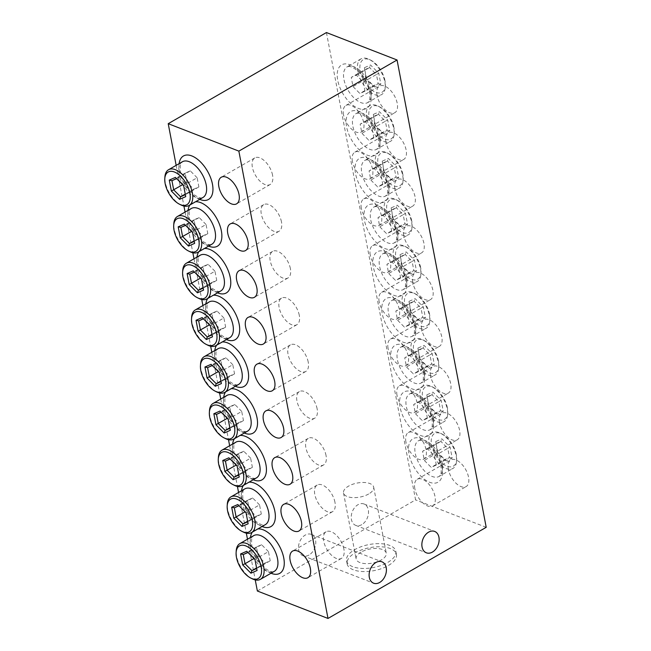 <?xml version="1.0" encoding="UTF-8"?>
<svg xmlns="http://www.w3.org/2000/svg" width="651" height="651" viewBox="0 0 651 651"><rect width="100%" height="100%" fill="white"/><g stroke="black" fill="none" stroke-linecap="round" stroke-linejoin="round"><path stroke-width="0.49" stroke-dasharray="3.25 2.44" d="M385.001 80.773A18.822 9.944 -119.9 0 0 370.655 60.112A18.822 9.944 -119.9 0 0 360.272 71.162A18.822 9.944 -119.9 0 0 373.764 91.36A18.822 9.944 -119.9 0 0 385.351 85.639A18.822 9.944 -119.9 0 0 385.001 80.773M357.781 71.472A20.612 10.896 60.1 0 1 361.028 58.867A20.612 10.896 60.1 0 1 369.141 59.363A20.612 10.896 60.1 0 1 384.855 81.985A20.612 10.896 60.1 0 1 385.246 87.315A20.612 10.896 60.1 0 1 381.608 94.59A20.612 10.896 60.1 0 1 367.896 89.993A20.612 10.896 60.1 0 1 357.781 71.472M393.912 127.506A18.822 9.944 -119.9 0 0 379.566 106.845A18.822 9.944 -119.9 0 0 369.19 117.896A18.822 9.944 -119.9 0 0 382.674 138.093A18.822 9.944 -119.9 0 0 394.27 132.373A18.822 9.944 -119.9 0 0 393.912 127.506M366.692 118.197A20.612 10.896 60.1 0 1 369.947 105.6A20.612 10.896 60.1 0 1 378.06 106.097A20.612 10.896 60.1 0 1 393.774 128.719A20.612 10.896 60.1 0 1 394.164 134.049A20.612 10.896 60.1 0 1 390.519 141.324A20.612 10.896 60.1 0 1 376.807 136.726A20.612 10.896 60.1 0 1 366.692 118.197M402.831 174.232A18.822 9.944 -119.9 0 0 388.484 153.579A18.822 9.944 -119.9 0 0 378.109 164.63A18.822 9.944 -119.9 0 0 391.593 184.827A18.822 9.944 -119.9 0 0 403.181 179.106A18.822 9.944 -119.9 0 0 402.831 174.232M375.611 164.931A20.612 10.896 60.1 0 1 378.858 152.334A20.612 10.896 60.1 0 1 386.979 152.83A20.612 10.896 60.1 0 1 402.684 175.453A20.612 10.896 60.1 0 1 403.075 180.783A20.612 10.896 60.1 0 1 399.437 188.058A20.612 10.896 60.1 0 1 385.726 183.46A20.612 10.896 60.1 0 1 375.611 164.931M411.741 220.966A18.822 9.944 -119.9 0 0 397.395 200.313A18.822 9.944 -119.9 0 0 387.019 211.363A18.822 9.944 -119.9 0 0 400.503 231.561A18.822 9.944 -119.9 0 0 412.099 225.84A18.822 9.944 -119.9 0 0 411.741 220.966M384.521 211.665A20.612 10.896 60.1 0 1 387.776 199.068A20.612 10.896 60.1 0 1 395.889 199.564A20.612 10.896 60.1 0 1 411.603 222.186A20.612 10.896 60.1 0 1 411.993 227.516A20.612 10.896 60.1 0 1 408.348 234.783A20.612 10.896 60.1 0 1 394.644 230.194A20.612 10.896 60.1 0 1 384.521 211.665M420.66 267.699A18.822 9.944 -119.9 0 0 406.314 247.046A18.822 9.944 -119.9 0 0 395.938 258.097A18.822 9.944 -119.9 0 0 409.422 278.294A18.822 9.944 -119.9 0 0 421.01 272.566A18.822 9.944 -119.9 0 0 420.66 267.699M393.44 258.398A20.612 10.896 60.1 0 1 396.687 245.801A20.612 10.896 60.1 0 1 404.808 246.298A20.612 10.896 60.1 0 1 420.513 268.92A20.612 10.896 60.1 0 1 420.904 274.25A20.612 10.896 60.1 0 1 417.267 281.517A20.612 10.896 60.1 0 1 403.555 276.927A20.612 10.896 60.1 0 1 393.44 258.398M429.57 314.433A18.822 9.944 -119.9 0 0 415.224 293.78A18.822 9.944 -119.9 0 0 404.849 304.831A18.822 9.944 -119.9 0 0 418.333 325.028A18.822 9.944 -119.9 0 0 429.929 319.299A18.822 9.944 -119.9 0 0 429.57 314.433M402.351 305.132A20.612 10.896 60.1 0 1 405.606 292.535A20.612 10.896 60.1 0 1 413.719 293.031A20.612 10.896 60.1 0 1 429.432 315.654A20.612 10.896 60.1 0 1 429.823 320.984A20.612 10.896 60.1 0 1 426.177 328.25A20.612 10.896 60.1 0 1 412.474 323.661A20.612 10.896 60.1 0 1 402.351 305.132M438.489 361.167A18.822 9.944 -119.9 0 0 424.143 340.514A18.822 9.944 -119.9 0 0 413.767 351.564A18.822 9.944 -119.9 0 0 427.251 371.754A18.822 9.944 -119.9 0 0 438.839 366.033A18.822 9.944 -119.9 0 0 438.489 361.167M411.269 351.865A20.612 10.896 60.1 0 1 414.516 339.261A20.612 10.896 60.1 0 1 422.637 339.765A20.612 10.896 60.1 0 1 438.343 362.387A20.612 10.896 60.1 0 1 438.733 367.717A20.612 10.896 60.1 0 1 435.096 374.984A20.612 10.896 60.1 0 1 421.384 370.395A20.612 10.896 60.1 0 1 411.269 351.865M447.4 407.9A18.822 9.944 -119.9 0 0 433.053 387.247A18.822 9.944 -119.9 0 0 422.678 398.298A18.822 9.944 -119.9 0 0 436.17 418.487A18.822 9.944 -119.9 0 0 447.758 412.767A18.822 9.944 -119.9 0 0 447.4 407.9M420.18 398.599A20.612 10.896 60.1 0 1 423.435 385.994A20.612 10.896 60.1 0 1 431.548 386.499A20.612 10.896 60.1 0 1 447.261 409.121A20.612 10.896 60.1 0 1 447.652 414.451A20.612 10.896 60.1 0 1 444.006 421.718A20.612 10.896 60.1 0 1 430.303 417.128A20.612 10.896 60.1 0 1 420.18 398.599M456.318 454.634A18.822 9.944 -119.9 0 0 441.972 433.981A18.822 9.944 -119.9 0 0 431.597 445.032A18.822 9.944 -119.9 0 0 445.081 465.221A18.822 9.944 -119.9 0 0 456.668 459.5A18.822 9.944 -119.9 0 0 456.318 454.634M429.099 445.333A20.612 10.896 60.1 0 1 432.345 432.728A20.612 10.896 60.1 0 1 440.467 433.232A20.612 10.896 60.1 0 1 456.172 455.846A20.612 10.896 60.1 0 1 456.563 461.185A20.612 10.896 60.1 0 1 452.925 468.451A20.612 10.896 60.1 0 1 439.213 463.862A20.612 10.896 60.1 0 1 429.099 445.333M180.994 204.967A20.612 10.896 60.1 0 1 165.289 182.345A20.612 10.896 60.1 0 1 164.898 177.015M189.913 251.701A20.612 10.896 60.1 0 1 174.199 229.079A20.612 10.896 60.1 0 1 173.809 223.749M198.832 298.435A20.612 10.896 60.1 0 1 183.118 275.812A20.612 10.896 60.1 0 1 182.728 270.482M207.742 345.168A20.612 10.896 60.1 0 1 192.029 322.546A20.612 10.896 60.1 0 1 191.638 317.216M216.661 391.902A20.612 10.896 60.1 0 1 200.947 369.28A20.612 10.896 60.1 0 1 200.557 363.95M225.571 438.628A20.612 10.896 60.1 0 1 209.858 416.013A20.612 10.896 60.1 0 1 209.467 410.675M234.49 485.361A20.612 10.896 60.1 0 1 218.777 462.747A20.612 10.896 60.1 0 1 218.386 457.409M243.401 532.095A20.612 10.896 60.1 0 1 227.687 509.473A20.612 10.896 60.1 0 1 227.297 504.143M377.059 95.485A15.355 8.113 60.1 0 1 379.476 86.103A15.355 8.113 60.1 0 1 389.689 89.521A15.355 8.113 60.1 0 1 397.224 103.322A15.355 8.113 60.1 0 1 394.807 112.713A15.355 8.113 60.1 0 1 384.595 109.287A15.355 8.113 60.1 0 1 377.059 95.485M343.516 114.804A15.355 8.113 60.1 0 1 345.933 105.421A15.355 8.113 60.1 0 1 356.146 108.839A15.355 8.113 60.1 0 1 363.681 122.64A15.355 8.113 60.1 0 1 361.264 132.031A15.355 8.113 60.1 0 1 351.052 128.605A15.355 8.113 60.1 0 1 343.516 114.804M385.97 142.219A15.355 8.113 60.1 0 1 388.395 132.837A15.355 8.113 60.1 0 1 398.607 136.254A15.355 8.113 60.1 0 1 406.143 150.055A15.355 8.113 60.1 0 1 403.718 159.438A15.355 8.113 60.1 0 1 393.505 156.02A15.355 8.113 60.1 0 1 385.97 142.219M352.427 161.538A15.355 8.113 60.1 0 1 354.852 152.155A15.355 8.113 60.1 0 1 365.065 155.573A15.355 8.113 60.1 0 1 372.6 169.374A15.355 8.113 60.1 0 1 370.175 178.765A15.355 8.113 60.1 0 1 359.962 175.339A15.355 8.113 60.1 0 1 352.427 161.538M394.888 188.953A15.355 8.113 60.1 0 1 397.305 179.57A15.355 8.113 60.1 0 1 407.518 182.988A15.355 8.113 60.1 0 1 415.053 196.789A15.355 8.113 60.1 0 1 412.636 206.172A15.355 8.113 60.1 0 1 402.424 202.754A15.355 8.113 60.1 0 1 394.888 188.953M361.346 208.271A15.355 8.113 60.1 0 1 363.763 198.889A15.355 8.113 60.1 0 1 373.975 202.306A15.355 8.113 60.1 0 1 381.51 216.108A15.355 8.113 60.1 0 1 379.094 225.498A15.355 8.113 60.1 0 1 368.881 222.072A15.355 8.113 60.1 0 1 361.346 208.271M403.799 235.686A15.355 8.113 60.1 0 1 406.224 226.296A15.355 8.113 60.1 0 1 416.437 229.722A15.355 8.113 60.1 0 1 423.972 243.523A15.355 8.113 60.1 0 1 421.547 252.905A15.355 8.113 60.1 0 1 411.334 249.488A15.355 8.113 60.1 0 1 403.799 235.686M370.256 255.005A15.355 8.113 60.1 0 1 372.681 245.622A15.355 8.113 60.1 0 1 382.894 249.04A15.355 8.113 60.1 0 1 390.429 262.841A15.355 8.113 60.1 0 1 388.004 272.224A15.355 8.113 60.1 0 1 377.792 268.806A15.355 8.113 60.1 0 1 370.256 255.005M412.718 282.42A15.355 8.113 60.1 0 1 415.135 273.029A15.355 8.113 60.1 0 1 425.347 276.455A15.355 8.113 60.1 0 1 432.882 290.256A15.355 8.113 60.1 0 1 430.466 299.639A15.355 8.113 60.1 0 1 420.253 296.221A15.355 8.113 60.1 0 1 412.718 282.42M379.175 301.738A15.355 8.113 60.1 0 1 381.6 292.356A15.355 8.113 60.1 0 1 391.804 295.774A15.355 8.113 60.1 0 1 399.34 309.575A15.355 8.113 60.1 0 1 396.923 318.957A15.355 8.113 60.1 0 1 386.71 315.54A15.355 8.113 60.1 0 1 379.175 301.738M421.628 329.154A15.355 8.113 60.1 0 1 424.053 319.763A15.355 8.113 60.1 0 1 434.266 323.189A15.355 8.113 60.1 0 1 441.801 336.99A15.355 8.113 60.1 0 1 439.376 346.373A15.355 8.113 60.1 0 1 429.164 342.955A15.355 8.113 60.1 0 1 421.628 329.154M388.094 348.472A15.355 8.113 60.1 0 1 390.51 339.081A15.355 8.113 60.1 0 1 400.723 342.507A15.355 8.113 60.1 0 1 408.258 356.309A15.355 8.113 60.1 0 1 405.833 365.691A15.355 8.113 60.1 0 1 395.629 362.273A15.355 8.113 60.1 0 1 388.094 348.472M430.547 375.887A15.355 8.113 60.1 0 1 432.964 366.497A15.355 8.113 60.1 0 1 443.176 369.923A15.355 8.113 60.1 0 1 450.712 383.716A15.355 8.113 60.1 0 1 448.295 393.106A15.355 8.113 60.1 0 1 438.082 389.689A15.355 8.113 60.1 0 1 430.547 375.887M397.004 395.206A15.355 8.113 60.1 0 1 399.429 385.815A15.355 8.113 60.1 0 1 409.642 389.241A15.355 8.113 60.1 0 1 417.177 403.042A15.355 8.113 60.1 0 1 414.752 412.425A15.355 8.113 60.1 0 1 404.54 409.007A15.355 8.113 60.1 0 1 397.004 395.206M439.458 422.621A15.355 8.113 60.1 0 1 441.883 413.23A15.355 8.113 60.1 0 1 452.095 416.656A15.355 8.113 60.1 0 1 459.63 430.449A15.355 8.113 60.1 0 1 457.205 439.84A15.355 8.113 60.1 0 1 446.993 436.414A15.355 8.113 60.1 0 1 439.458 422.621M405.923 441.939A15.355 8.113 60.1 0 1 408.34 432.549A15.355 8.113 60.1 0 1 418.552 435.975A15.355 8.113 60.1 0 1 426.088 449.776A15.355 8.113 60.1 0 1 423.671 459.158A15.355 8.113 60.1 0 1 413.458 455.741A15.355 8.113 60.1 0 1 405.923 441.939M448.376 469.355A15.355 8.113 60.1 0 1 450.793 459.964A15.355 8.113 60.1 0 1 461.006 463.382A15.355 8.113 60.1 0 1 468.541 477.183A15.355 8.113 60.1 0 1 466.124 486.574A15.355 8.113 60.1 0 1 455.912 483.148A15.355 8.113 60.1 0 1 448.376 469.355M414.833 488.673A15.355 8.113 60.1 0 1 417.258 479.282A15.355 8.113 60.1 0 1 427.471 482.708A15.355 8.113 60.1 0 1 435.006 496.501A15.355 8.113 60.1 0 1 432.581 505.892A15.355 8.113 60.1 0 1 422.369 502.474A15.355 8.113 60.1 0 1 414.833 488.673M272.557 175.135A15.355 8.113 -119.9 0 0 265.022 161.334A15.355 8.113 -119.9 0 0 254.81 157.916A15.355 8.113 -119.9 0 0 252.385 167.299A15.355 8.113 -119.9 0 0 259.92 181.1A15.355 8.113 -119.9 0 0 270.132 184.518A15.355 8.113 -119.9 0 0 272.557 175.135M281.468 221.869A15.355 8.113 -119.9 0 0 273.933 208.068A15.355 8.113 -119.9 0 0 263.72 204.642A15.355 8.113 -119.9 0 0 261.303 214.033A15.355 8.113 -119.9 0 0 268.839 227.834A15.355 8.113 -119.9 0 0 279.051 231.251A15.355 8.113 -119.9 0 0 281.468 221.869M290.387 268.603A15.355 8.113 -119.9 0 0 282.851 254.801A15.355 8.113 -119.9 0 0 272.639 251.376A15.355 8.113 -119.9 0 0 270.214 260.766A15.355 8.113 -119.9 0 0 277.749 274.567A15.355 8.113 -119.9 0 0 287.962 277.985A15.355 8.113 -119.9 0 0 290.387 268.603M299.297 315.336A15.355 8.113 -119.9 0 0 291.762 301.535A15.355 8.113 -119.9 0 0 281.549 298.109A15.355 8.113 -119.9 0 0 279.133 307.5A15.355 8.113 -119.9 0 0 286.668 321.301A15.355 8.113 -119.9 0 0 296.88 324.719A15.355 8.113 -119.9 0 0 299.297 315.336M308.216 362.062A15.355 8.113 -119.9 0 0 300.681 348.269A15.355 8.113 -119.9 0 0 290.468 344.843A15.355 8.113 -119.9 0 0 288.043 354.234A15.355 8.113 -119.9 0 0 295.578 368.035A15.355 8.113 -119.9 0 0 305.791 371.452A15.355 8.113 -119.9 0 0 308.216 362.062M317.127 408.795A15.355 8.113 -119.9 0 0 309.591 395.002A15.355 8.113 -119.9 0 0 299.379 391.576A15.355 8.113 -119.9 0 0 296.962 400.967A15.355 8.113 -119.9 0 0 304.497 414.76A15.355 8.113 -119.9 0 0 314.71 418.186A15.355 8.113 -119.9 0 0 317.127 408.795M326.045 455.529A15.355 8.113 -119.9 0 0 318.51 441.728A15.355 8.113 -119.9 0 0 308.297 438.31A15.355 8.113 -119.9 0 0 305.872 447.701A15.355 8.113 -119.9 0 0 313.408 461.494A15.355 8.113 -119.9 0 0 323.62 464.92A15.355 8.113 -119.9 0 0 326.045 455.529M334.956 502.263A15.355 8.113 -119.9 0 0 327.42 488.462A15.355 8.113 -119.9 0 0 317.208 485.044A15.355 8.113 -119.9 0 0 314.791 494.426A15.355 8.113 -119.9 0 0 322.326 508.228A15.355 8.113 -119.9 0 0 332.539 511.653A15.355 8.113 -119.9 0 0 334.956 502.263M252.319 578.829A20.612 10.896 60.1 0 1 236.606 556.206A20.612 10.896 60.1 0 1 236.215 550.876M361.11 552.129A15.355 7.153 -10.8 0 0 356.113 558.924A15.355 7.153 -10.8 0 0 365.626 563.62A15.355 7.153 -10.8 0 0 381.274 559.966A15.355 7.153 -10.8 0 0 386.271 553.171A15.355 7.153 -10.8 0 0 376.758 548.476A15.355 7.153 -10.8 0 0 361.11 552.129M368.686 493.979A15.355 7.153 169.2 0 1 353.037 497.633A15.355 7.153 169.2 0 1 343.525 492.937A15.355 7.153 169.2 0 1 348.521 486.142A15.355 7.153 169.2 0 1 364.169 482.489A15.355 7.153 169.2 0 1 373.682 487.184A15.355 7.153 169.2 0 1 368.686 493.979M353.33 569.796A25.096 11.694 169.2 0 1 347.138 563.864A25.096 11.694 169.2 0 1 361.948 549.745A25.096 11.694 169.2 0 1 390.242 548.533A25.096 11.694 169.2 0 1 396.435 554.465A25.096 11.694 169.2 0 1 381.624 568.592A25.096 11.694 169.2 0 1 353.33 569.796M352.736 566.679A25.096 11.694 169.2 0 1 346.544 560.755A25.096 11.694 169.2 0 1 361.354 546.628A25.096 11.694 169.2 0 1 389.648 545.416A25.096 11.694 169.2 0 1 395.841 551.348A25.096 11.694 169.2 0 1 381.03 565.475A25.096 11.694 169.2 0 1 352.736 566.679M343.874 548.996A15.355 8.113 -119.9 0 0 336.339 535.195A15.355 8.113 -119.9 0 0 326.127 531.777A15.355 8.113 -119.9 0 0 323.702 541.16A15.355 8.113 -119.9 0 0 331.237 554.961A15.355 8.113 -119.9 0 0 341.45 558.387A15.355 8.113 -119.9 0 0 343.874 548.996M309.03 555.026A11.474 8.137 -68.8 0 1 302.975 555.751A11.474 8.137 -68.8 0 1 298.565 546.083A11.474 8.137 -68.8 0 1 305.229 535.089A11.474 8.137 -68.8 0 1 311.284 534.365A11.474 8.137 -68.8 0 1 315.694 544.033A11.474 8.137 -68.8 0 1 309.03 555.026M361.769 524.649A11.474 8.137 -68.8 0 1 355.715 525.373A11.474 8.137 -68.8 0 1 351.304 515.706A11.474 8.137 -68.8 0 1 357.96 504.712A11.474 8.137 -68.8 0 1 364.023 503.988A11.474 8.137 -68.8 0 1 368.433 513.655A11.474 8.137 -68.8 0 1 361.769 524.649M176.161 165.354L183.924 206.041M185.079 212.088L192.842 252.775M193.99 258.813L201.753 299.509M202.909 305.547L210.672 346.234M211.819 352.281L219.582 392.968M220.738 399.014L228.501 439.702M229.648 445.748L237.412 486.435M238.567 492.482L246.33 533.169M247.478 539.215L255.241 579.903M257.365 591.01L415.574 499.878L326.428 32.55M486.207 527.318L415.574 499.878M268.456 551.617L261.58 544.7L256.453 546.954L258.203 556.125L265.079 563.05L270.206 560.796L268.456 551.617L255.273 559.217L248.397 552.292L247.958 552.487M261.58 544.7L248.397 552.292L246.729 551.259M270.206 560.796L257.023 568.388L254.956 559.534M265.079 563.05L256.567 567.949M256.681 568.535L257.055 570.504M258.203 556.125L253.988 558.55M256.453 546.954L243.262 554.546M247.762 521.809L246.045 512.801M259.546 504.883L252.661 497.966L247.535 500.22L249.284 509.399L256.16 516.316L261.295 514.062L259.546 504.883L246.355 512.483L237.818 504.525M261.295 514.062L248.104 521.654L248.137 523.77M252.661 497.966L239.039 505.754M256.16 516.316L247.649 521.215M249.284 509.399L245.077 511.824M247.535 500.22L234.352 507.813M250.627 458.149L243.751 451.233L238.616 453.487L240.374 462.666L247.25 469.583L252.376 467.328L250.627 458.149L237.444 465.75L230.568 458.825L230.129 459.02M243.751 451.233L230.568 458.825L228.9 457.791M238.616 453.487L225.433 461.087M240.374 462.666L236.158 465.091M247.25 469.583L238.738 474.481M238.852 475.075L237.127 466.067M252.376 467.328L239.194 474.921L239.226 477.037M241.716 411.424L234.832 404.499L229.705 406.753L231.455 415.932L238.331 422.849L243.466 420.595L241.716 411.424L228.525 419.016L221.649 412.099L221.21 412.286M234.832 404.499L221.649 412.099L219.989 411.058M229.705 406.753L216.523 414.353M231.455 415.932L227.248 418.357M238.331 422.849L229.819 427.748M229.933 428.342L228.216 419.334M243.466 420.595L230.275 428.187L230.308 430.303M232.798 364.69L225.921 357.765L220.787 360.019L222.536 369.198L229.421 376.115L234.547 373.861L232.798 364.69L219.615 372.282L212.739 365.366L212.299 365.553M225.921 357.765L212.739 365.366L211.07 364.324M220.787 360.019L207.604 367.62M222.536 369.198L218.329 371.623M229.421 376.115L220.909 381.022M221.023 381.608L219.297 372.6M234.547 373.861L221.364 381.453L221.397 383.569M223.887 317.957L217.003 311.032L211.876 313.294L213.626 322.465L220.502 329.382L225.637 327.127L223.887 317.957L210.696 325.549L203.82 318.632L203.381 318.819M217.003 311.032L203.82 318.632L202.16 317.59M211.876 313.294L198.693 320.886M213.626 322.465L209.419 324.89M220.502 329.382L211.99 334.288M212.104 334.874L210.387 325.866M225.637 327.127L212.446 334.72L212.478 336.836M214.968 271.223L208.092 264.306L202.957 266.56L204.707 275.731L211.591 282.648L216.718 280.394L214.968 271.223L201.786 278.815L194.901 271.898L194.47 272.085M208.092 264.306L194.901 271.898L193.241 270.857M202.957 266.56L189.775 274.152M204.707 275.731L200.5 278.156M211.591 282.648L203.079 287.555M203.193 288.141L201.468 279.133M216.718 280.394L203.535 287.986L203.568 290.102M206.05 224.489L199.173 217.572L194.047 219.826L195.796 228.997L202.673 235.914L207.807 233.66L206.05 224.489L192.867 232.081L185.991 225.165L185.551 225.36M199.173 217.572L185.991 225.165L184.331 224.123M194.047 219.826L180.864 227.419M195.796 228.997L191.581 231.422M202.673 235.914L194.161 240.821M194.275 241.407L192.558 232.399M207.807 233.66L194.616 241.252L194.649 243.376M197.139 177.756L190.263 170.839L185.128 173.093L186.878 182.264L193.762 189.181L198.889 186.927L197.139 177.756L183.956 185.348L177.072 178.431L176.641 178.626M190.263 170.839L177.072 178.431L175.412 177.389M185.128 173.093L171.945 180.685M186.878 182.264L182.671 184.689M193.762 189.181L185.25 194.088M185.356 194.673L183.639 185.665M198.889 186.927L185.706 194.527L185.738 196.643M437.822 452.526L435.731 441.557L441.858 438.855L450.093 447.131L452.185 458.109L446.049 460.802L437.822 452.526L437.505 452.844L444.389 459.769L449.515 457.507L452.185 458.109M436.333 465.107L434.583 455.928L427.699 449.011L422.572 451.265L424.322 460.436L431.198 467.361L436.333 465.107L449.515 457.507L447.766 448.336L450.093 447.131M434.583 455.928L447.766 448.336L440.89 441.419L441.858 438.855M446.049 460.802L444.389 459.769L431.198 467.361M435.731 441.557L437.505 452.844L424.322 460.436M427.699 449.011L440.89 441.419L435.755 443.673L422.572 451.265M428.903 405.793L426.812 394.823L432.948 392.13L441.175 400.406L443.266 411.375L437.13 414.069L428.903 405.793L428.594 406.11L435.47 413.035L440.597 410.781L443.266 411.375M427.414 418.373L425.664 409.194L418.788 402.277L413.662 404.531L415.411 413.71L422.287 420.627L427.414 418.373L440.597 410.781L438.847 401.602L441.175 400.406M425.664 409.194L438.847 401.602L431.971 394.685L432.948 392.13M437.13 414.069L435.47 413.035L422.287 420.627M426.812 394.823L428.594 406.11L415.411 413.71M418.788 402.277L431.971 394.685L426.844 396.939L413.662 404.531M419.993 359.059L417.901 348.09L424.029 345.396L432.256 353.672L434.355 364.641L428.22 367.335L419.993 359.059L419.675 359.376L426.56 366.301L431.686 364.047L434.355 364.641M418.503 371.64L416.754 362.469L409.87 355.544L404.743 357.798L406.493 366.977L413.369 373.894L418.503 371.64L431.686 364.047L429.937 354.868L432.256 353.672M416.754 362.469L429.937 354.868L423.06 347.951L424.029 345.396M428.22 367.335L426.56 366.301L413.369 373.894M417.901 348.09L419.675 359.376L406.493 366.977M409.87 355.544L423.06 347.951L417.926 350.205L404.743 357.798M411.074 312.325L408.983 301.356L415.118 298.663L423.345 306.938L425.437 317.908L419.301 320.601L411.074 312.325L410.765 312.643L417.641 319.568L422.768 317.314L425.437 317.908M409.585 324.906L407.835 315.735L400.959 308.81L395.832 311.064L397.582 320.243L404.458 327.16L409.585 324.906L422.768 317.314L421.018 308.135L423.345 306.938M407.835 315.735L421.018 308.135L414.142 301.218L415.118 298.663M419.301 320.601L417.641 319.568L404.458 327.16M408.983 301.356L410.765 312.643L397.582 320.243M400.959 308.81L414.142 301.218L409.015 303.472L395.832 311.064M402.163 265.6L400.064 254.622L406.2 251.929L414.427 260.205L416.526 271.174L410.39 273.876L402.163 265.6L401.846 265.917L408.73 272.834L413.857 270.58L416.526 271.174M400.674 278.172L398.925 269.001L392.04 262.076L386.914 264.33L388.663 273.51L395.539 280.426L400.674 278.172L413.857 270.58L412.107 261.401L414.427 260.205M398.925 269.001L412.107 261.401L405.231 254.484L406.2 251.929M410.39 273.876L408.73 272.834L395.539 280.426M400.064 254.622L401.846 265.917L388.663 273.51M392.04 262.076L405.231 254.484L400.096 256.738L386.914 264.33M393.245 218.866L391.153 207.889L397.289 205.195L405.516 213.471L407.607 224.44L401.472 227.142L393.245 218.866L392.935 219.184L399.812 226.1L404.938 223.846L407.607 224.44M391.756 231.439L390.006 222.268L383.13 215.351L377.995 217.605L379.753 226.776L386.629 233.693L391.756 231.439L404.938 223.846L403.189 214.675L405.516 213.471M390.006 222.268L403.189 214.675L396.313 207.75L397.289 205.195M401.472 227.142L399.812 226.1L386.629 233.693M391.153 207.889L392.935 219.184L379.753 226.776M383.13 215.351L396.313 207.75L391.186 210.004L377.995 217.605M384.334 172.133L382.235 161.155L388.37 158.462L396.597 166.737L398.697 177.707L392.561 180.408L384.334 172.133L384.017 172.45L390.901 179.367L396.028 177.113L398.697 177.707M382.845 184.705L381.095 175.534L374.211 168.617L369.084 170.871L370.834 180.042L377.71 186.959L382.845 184.705L396.028 177.113L394.278 167.942L396.597 166.737M381.095 175.534L394.278 167.942L387.394 161.017L388.37 158.462M392.561 180.408L390.901 179.367L377.71 186.959M382.235 161.155L384.017 172.45L370.834 180.042M374.211 168.617L387.394 161.017L382.267 163.271L369.084 170.871M375.415 125.399L373.324 114.421L379.46 111.728L387.687 120.004L389.778 130.973L383.642 133.675L375.415 125.399L375.106 125.716L381.982 132.633L387.109 130.379L389.778 130.973M373.926 137.971L372.177 128.8L365.301 121.883L360.166 124.138L361.923 133.309L368.8 140.225L373.926 137.971L387.109 130.379L385.359 121.208L387.687 120.004M372.177 128.8L385.359 121.208L378.483 114.283L379.46 111.728M383.642 133.675L381.982 132.633L368.8 140.225M373.324 114.421L375.106 125.716L361.923 133.309M365.301 121.883L378.483 114.283L373.357 116.537L360.166 124.138M366.505 78.665L364.405 67.696L370.541 64.994L378.768 73.27L380.868 84.248L374.732 86.941L366.505 78.665L366.188 78.983L373.072 85.899L378.198 83.645L380.868 84.248M365.016 91.238L363.266 82.067L356.382 75.15L351.255 77.404L353.005 86.575L359.881 93.492L365.016 91.238L378.198 83.645L376.449 74.474L378.768 73.27M363.266 82.067L376.449 74.474L369.565 67.558L370.541 64.994M374.732 86.941L373.072 85.899L359.881 93.492M364.405 67.696L366.188 78.983L353.005 86.575M356.382 75.15L369.565 67.558L364.438 69.812L351.255 77.404M371.013 89.96A20.612 10.896 -119.9 0 0 360.898 71.431A20.612 10.896 -119.9 0 0 347.186 66.841A20.612 10.896 -119.9 0 0 343.94 79.438A20.612 10.896 -119.9 0 0 354.054 97.967A20.612 10.896 -119.9 0 0 367.766 102.565A20.612 10.896 -119.9 0 0 371.013 89.96M370.663 93.003A25.096 13.264 60.1 0 1 358.335 108.408A25.096 13.264 60.1 0 1 337.698 80.195A25.096 13.264 60.1 0 1 350.018 64.791A25.096 13.264 60.1 0 1 370.663 93.003M379.924 136.694A20.612 10.896 -119.9 0 0 369.809 118.165A20.612 10.896 -119.9 0 0 356.105 113.575A20.612 10.896 -119.9 0 0 352.85 126.172A20.612 10.896 -119.9 0 0 362.965 144.701A20.612 10.896 -119.9 0 0 376.677 149.299A20.612 10.896 -119.9 0 0 379.924 136.694M379.574 139.737A25.096 13.264 60.1 0 1 367.254 155.141A25.096 13.264 60.1 0 1 346.609 126.929A25.096 13.264 60.1 0 1 358.929 111.524A25.096 13.264 60.1 0 1 379.574 139.737M388.842 183.427A20.612 10.896 -119.9 0 0 378.727 164.898A20.612 10.896 -119.9 0 0 365.016 160.309A20.612 10.896 -119.9 0 0 361.769 172.906A20.612 10.896 -119.9 0 0 371.884 191.435A20.612 10.896 -119.9 0 0 385.595 196.024A20.612 10.896 -119.9 0 0 388.842 183.427M388.492 186.471A25.096 13.264 60.1 0 1 376.164 201.875A25.096 13.264 60.1 0 1 355.527 173.662A25.096 13.264 60.1 0 1 367.848 158.258A25.096 13.264 60.1 0 1 388.492 186.471M397.761 230.161A20.612 10.896 -119.9 0 0 387.638 211.632A20.612 10.896 -119.9 0 0 373.934 207.042A20.612 10.896 -119.9 0 0 370.679 219.639A20.612 10.896 -119.9 0 0 380.794 238.168A20.612 10.896 -119.9 0 0 394.506 242.758A20.612 10.896 -119.9 0 0 397.761 230.161M397.403 233.204A25.096 13.264 60.1 0 1 385.083 248.609A25.096 13.264 60.1 0 1 364.438 220.396A25.096 13.264 60.1 0 1 376.766 204.992A25.096 13.264 60.1 0 1 397.403 233.204M406.672 276.895A20.612 10.896 -119.9 0 0 396.557 258.366A20.612 10.896 -119.9 0 0 382.845 253.776A20.612 10.896 -119.9 0 0 379.598 266.373A20.612 10.896 -119.9 0 0 389.713 284.902A20.612 10.896 -119.9 0 0 403.425 289.492A20.612 10.896 -119.9 0 0 406.672 276.895M406.322 279.93A25.096 13.264 60.1 0 1 394.001 295.342A25.096 13.264 60.1 0 1 373.357 267.13A25.096 13.264 60.1 0 1 385.677 251.725A25.096 13.264 60.1 0 1 406.322 279.93M415.59 323.628A20.612 10.896 -119.9 0 0 405.467 305.099A20.612 10.896 -119.9 0 0 391.764 300.502A20.612 10.896 -119.9 0 0 388.509 313.107A20.612 10.896 -119.9 0 0 398.624 331.636A20.612 10.896 -119.9 0 0 412.335 336.225A20.612 10.896 -119.9 0 0 415.59 323.628M415.232 326.664A25.096 13.264 60.1 0 1 402.912 342.076A25.096 13.264 60.1 0 1 382.267 313.863A25.096 13.264 60.1 0 1 394.596 298.459A25.096 13.264 60.1 0 1 415.232 326.664M424.501 370.362A20.612 10.896 -119.9 0 0 414.386 351.833A20.612 10.896 -119.9 0 0 400.674 347.235A20.612 10.896 -119.9 0 0 397.427 359.84A20.612 10.896 -119.9 0 0 407.542 378.369A20.612 10.896 -119.9 0 0 421.254 382.959A20.612 10.896 -119.9 0 0 424.501 370.362M424.151 373.397A25.096 13.264 60.1 0 1 411.831 388.81A25.096 13.264 60.1 0 1 391.186 360.597A25.096 13.264 60.1 0 1 403.506 345.193A25.096 13.264 60.1 0 1 424.151 373.397M433.42 417.088A20.612 10.896 -119.9 0 0 423.296 398.567A20.612 10.896 -119.9 0 0 409.593 393.969A20.612 10.896 -119.9 0 0 406.338 406.574A20.612 10.896 -119.9 0 0 416.453 425.103A20.612 10.896 -119.9 0 0 430.165 429.693A20.612 10.896 -119.9 0 0 433.42 417.088M433.061 420.131A25.096 13.264 60.1 0 1 420.741 435.543A25.096 13.264 60.1 0 1 400.096 407.331A25.096 13.264 60.1 0 1 412.425 391.918A25.096 13.264 60.1 0 1 433.061 420.131M442.33 463.821A20.612 10.896 -119.9 0 0 432.215 445.3A20.612 10.896 -119.9 0 0 418.503 440.703A20.612 10.896 -119.9 0 0 415.257 453.308A20.612 10.896 -119.9 0 0 425.372 471.837A20.612 10.896 -119.9 0 0 439.083 476.426A20.612 10.896 -119.9 0 0 442.33 463.821M441.98 466.865A25.096 13.264 60.1 0 1 429.66 482.269A25.096 13.264 60.1 0 1 409.015 454.064A25.096 13.264 60.1 0 1 421.335 438.652A25.096 13.264 60.1 0 1 441.98 466.865M182.378 161.774A20.612 10.896 -119.9 0 0 179.131 174.37A20.612 10.896 -119.9 0 0 189.246 192.899A20.612 10.896 -119.9 0 0 202.957 197.489C201.452 197.481 201.558 199.694 193.868 194.535C187.089 188.766 182.662 181.385 180.587 172.385C179.505 160.821 181.759 163.482 182.378 161.774M199.702 199.369A25.096 13.264 60.1 0 1 179.481 171.327A25.096 13.264 60.1 0 1 179.123 163.645M191.296 208.499A20.612 10.896 -119.9 0 0 188.049 221.104A20.612 10.896 -119.9 0 0 198.164 239.633A20.612 10.896 -119.9 0 0 211.868 244.223C210.371 244.215 210.468 246.428 202.778 241.269C196.008 235.499 191.581 228.119 189.506 219.118C188.424 207.555 190.67 210.216 191.296 208.499M208.613 246.102A25.096 13.264 60.1 0 1 188.399 218.061A25.096 13.264 60.1 0 1 188.041 210.379M189.929 205A25.096 13.264 60.1 0 1 195.544 201.761M200.207 255.233A20.612 10.896 -119.9 0 0 196.96 267.838A20.612 10.896 -119.9 0 0 207.075 286.367A20.612 10.896 -119.9 0 0 220.787 290.956C219.281 290.948 219.387 293.162 211.697 288.002C204.919 282.233 200.492 274.852 198.417 265.852C197.334 254.289 199.588 256.95 200.207 255.233M217.532 292.836A25.096 13.264 60.1 0 1 197.31 264.794A25.096 13.264 60.1 0 1 196.952 257.112M198.84 251.725A25.096 13.264 60.1 0 1 204.455 248.495M209.126 301.966A20.612 10.896 -119.9 0 0 205.879 314.571A20.612 10.896 -119.9 0 0 215.994 333.1A20.612 10.896 -119.9 0 0 229.705 337.69C228.2 337.682 228.298 339.895 220.616 334.736C213.837 328.967 209.41 321.586 207.335 312.586C206.253 301.022 208.499 303.683 209.126 301.966M226.442 339.57A25.096 13.264 60.1 0 1 206.229 311.528A25.096 13.264 60.1 0 1 205.871 303.846M207.759 298.459A25.096 13.264 60.1 0 1 213.373 295.228M218.044 348.7A20.612 10.896 -119.9 0 0 214.789 361.305A20.612 10.896 -119.9 0 0 224.904 379.826A20.612 10.896 -119.9 0 0 238.616 384.424C237.11 384.415 237.216 386.629 229.526 381.47C222.748 375.7 218.321 368.32 216.246 359.319C215.164 347.756 217.418 350.417 218.044 348.7M235.361 386.303A25.096 13.264 60.1 0 1 215.139 358.262A25.096 13.264 60.1 0 1 214.781 350.58M216.669 345.193A25.096 13.264 60.1 0 1 222.284 341.962M226.955 395.434A20.612 10.896 -119.9 0 0 223.708 408.039A20.612 10.896 -119.9 0 0 233.823 426.56A20.612 10.896 -119.9 0 0 247.535 431.157C246.029 431.149 246.127 433.363 238.445 428.203C231.666 422.434 227.24 415.053 225.165 406.053C224.082 394.49 226.328 397.151 226.955 395.434M244.271 433.029A25.096 13.264 60.1 0 1 224.058 404.995A25.096 13.264 60.1 0 1 223.7 397.313M225.588 391.926A25.096 13.264 60.1 0 1 231.203 388.696M235.874 442.167A20.612 10.896 -119.9 0 0 232.619 454.772A20.612 10.896 -119.9 0 0 242.733 473.293A20.612 10.896 -119.9 0 0 256.445 477.891C254.94 477.883 255.046 480.096 247.356 474.937C240.577 469.168 236.15 461.779 234.075 452.787C232.993 441.215 235.247 443.884 235.874 442.167M253.19 479.763A25.096 13.264 60.1 0 1 232.968 451.729A25.096 13.264 60.1 0 1 232.61 444.047M234.498 438.66A25.096 13.264 60.1 0 1 240.113 435.429M241.537 501.506A20.612 10.896 -119.9 0 0 251.652 520.027A20.612 10.896 -119.9 0 0 265.364 524.625C263.858 524.616 263.956 526.83 256.274 521.663C249.496 515.901 245.069 508.512 242.994 499.52C241.912 487.949 244.158 490.618 244.784 488.901A20.612 10.896 -119.9 0 0 241.537 501.506M262.101 526.496A25.096 13.264 60.1 0 1 241.887 498.463A25.096 13.264 60.1 0 1 241.529 490.781M243.417 485.394A25.096 13.264 60.1 0 1 249.032 482.163M253.703 535.635A20.612 10.896 -119.9 0 0 250.448 548.232A20.612 10.896 -119.9 0 0 260.563 566.761A20.612 10.896 -119.9 0 0 274.274 571.358C272.769 571.35 272.875 573.564 265.185 568.396C258.406 562.635 253.98 555.246 251.904 546.254C250.822 534.683 253.076 537.344 253.703 535.635M271.019 573.23A25.096 13.264 60.1 0 1 250.806 545.196A25.096 13.264 60.1 0 1 250.44 537.506M252.336 532.127A25.096 13.264 60.1 0 1 257.942 528.897M370.655 60.112L369.141 59.363M361.028 58.867L347.186 66.841C348.692 66.85 348.586 64.636 356.276 69.795C363.055 75.565 367.481 82.946 369.556 91.946C370.712 102.532 368.45 101.231 367.766 102.565L381.608 94.59M379.566 106.845L378.06 106.097M369.947 105.6L356.105 113.575C357.602 113.583 357.505 111.37 365.195 116.529C371.965 122.298 376.392 129.679 378.467 138.679C379.631 149.266 377.368 147.956 376.677 149.299L390.519 141.324M388.484 153.579L386.979 152.83M378.858 152.334L365.016 160.309C366.521 160.309 366.415 158.103 374.105 163.263C380.884 169.032 385.311 176.413 387.386 185.413C388.541 196 386.279 194.69 385.595 196.024L399.437 188.058M397.395 200.313L395.889 199.564M387.776 199.068L373.934 207.042C375.44 207.042 375.334 204.837 383.024 209.996C389.794 215.766 394.221 223.147 396.296 232.138C397.46 242.733 395.198 241.423 394.506 242.758L408.348 234.783M406.314 247.046L404.808 246.298M396.687 245.801L382.845 253.776C384.35 253.776 384.253 251.571 391.935 256.73C398.713 262.499 403.14 269.88 405.215 278.872C406.37 289.467 404.108 288.157 403.425 289.492L417.267 281.517M415.224 293.78L413.719 293.031M405.606 292.535L391.764 300.502C393.269 300.51 393.163 298.296 400.853 303.464C407.624 309.233 412.05 316.614 414.126 325.606C415.289 336.201 413.027 334.891 412.335 336.225L426.177 328.25M424.143 340.514L422.637 339.765M414.516 339.261L400.674 347.235C402.18 347.243 402.082 345.03 409.764 350.197C416.542 355.959 420.969 363.348 423.044 372.339C424.2 382.926 421.938 381.624 421.254 382.959L435.096 374.984M433.053 387.247L431.548 386.499M423.435 385.994L409.593 393.969C411.098 393.977 410.993 391.764 418.683 396.923C425.453 402.692 429.88 410.081 431.955 419.073C433.118 429.66 430.856 428.358 430.165 429.693L444.006 421.718M441.972 433.981L440.467 433.232M432.345 432.728L418.503 440.703C420.009 440.711 419.911 438.497 427.593 443.656C434.372 449.426 438.798 456.807 440.873 465.807C442.029 476.394 439.775 475.092 439.083 476.426L452.925 468.451M345.933 105.421L379.476 86.103M354.852 152.155L388.395 132.837M363.763 198.889L397.305 179.57M372.681 245.622L406.224 226.296M381.6 292.356L415.135 273.029M390.51 339.081L424.053 319.763M399.429 385.815L432.964 366.497M408.34 432.549L441.883 413.23M417.258 479.282L450.793 459.964M254.81 157.916L221.267 177.235M263.72 204.642L230.177 223.968M272.639 251.376L239.096 270.702M281.549 298.109L248.007 317.428M290.468 344.843L256.925 364.161M299.379 391.576L265.836 410.895M308.297 438.31L274.755 457.629M317.208 485.044L283.665 504.362M343.525 492.937L356.113 558.924M346.544 560.755L347.138 563.864M326.127 531.777L292.584 551.096M302.975 555.751L373.609 583.19M355.715 525.373L426.348 552.813M364.023 503.988L434.656 531.428M311.284 534.365L381.917 561.805M341.45 558.387L307.907 577.706M395.841 551.348L396.435 554.465M373.682 487.184L386.271 553.171M332.539 511.653L298.996 530.972M323.62 464.92L290.077 484.238M314.71 418.186L281.167 437.505M305.791 371.452L272.248 390.771M296.88 324.719L263.338 344.037M287.962 277.985L254.419 297.304M279.051 231.251L245.508 250.57M270.132 184.518L236.59 203.844M432.581 505.892L466.124 486.574M423.671 459.158L457.205 439.84M414.752 412.425L448.295 393.106M405.833 365.691L439.376 346.373M396.923 318.957L430.466 299.639M388.004 272.224L421.547 252.905M379.094 225.498L412.636 206.172M370.175 178.765L403.718 159.438M361.264 132.031L394.807 112.713M456.668 459.5L456.563 461.185M447.758 412.767L447.652 414.451M438.839 366.033L438.733 367.717M429.929 319.299L429.823 320.984M421.01 272.566L420.904 274.25M412.099 225.84L411.993 227.516M403.181 179.106L403.075 180.783M394.27 132.373L394.164 134.049M385.351 85.639L385.246 87.315"/><path stroke-width="0.98" d="M164.793 178.691L164.898 177.015A20.612 10.896 60.1 0 1 168.536 169.74A20.612 10.896 60.1 0 1 182.247 174.338A20.612 10.896 60.1 0 1 192.362 192.867A20.612 10.896 60.1 0 1 189.115 205.464A20.612 10.896 60.1 0 1 180.994 204.967L179.489 204.219A18.822 9.944 -119.9 0 0 189.864 193.168A18.822 9.944 -119.9 0 0 176.38 172.971A18.822 9.944 -119.9 0 0 164.793 178.691A18.822 9.944 -119.9 0 0 165.142 183.566A18.822 9.944 -119.9 0 0 179.489 204.219M173.703 225.425L173.809 223.749A20.612 10.896 60.1 0 1 177.454 216.474A20.612 10.896 60.1 0 1 191.166 221.071A20.612 10.896 60.1 0 1 201.281 239.592A20.612 10.896 60.1 0 1 198.026 252.197A20.612 10.896 60.1 0 1 189.913 251.701L188.408 250.952A18.822 9.944 -119.9 0 0 198.783 239.902A18.822 9.944 -119.9 0 0 185.299 219.704A18.822 9.944 -119.9 0 0 173.703 225.425A18.822 9.944 -119.9 0 0 174.061 230.291A18.822 9.944 -119.9 0 0 188.408 250.952M182.622 272.159L182.728 270.482A20.612 10.896 60.1 0 1 186.365 263.207A20.612 10.896 60.1 0 1 200.077 267.805A20.612 10.896 60.1 0 1 210.192 286.326A20.612 10.896 60.1 0 1 206.945 298.931A20.612 10.896 60.1 0 1 198.832 298.435L197.318 297.686A18.822 9.944 -119.9 0 0 207.702 286.635A18.822 9.944 -119.9 0 0 194.21 266.438A18.822 9.944 -119.9 0 0 182.622 272.159A18.822 9.944 -119.9 0 0 182.972 277.025A18.822 9.944 -119.9 0 0 197.318 297.686M191.532 318.892L191.638 317.216A20.612 10.896 60.1 0 1 195.284 309.941A20.612 10.896 60.1 0 1 208.995 314.539A20.612 10.896 60.1 0 1 219.11 333.06A20.612 10.896 60.1 0 1 215.855 345.665A20.612 10.896 60.1 0 1 207.742 345.168L206.237 344.412A18.822 9.944 -119.9 0 0 216.612 333.361A18.822 9.944 -119.9 0 0 203.128 313.172A18.822 9.944 -119.9 0 0 191.532 318.892A18.822 9.944 -119.9 0 0 191.89 323.759A18.822 9.944 -119.9 0 0 206.237 344.412M200.451 365.626L200.557 363.95A20.612 10.896 60.1 0 1 204.194 356.675A20.612 10.896 60.1 0 1 217.906 361.272A20.612 10.896 60.1 0 1 228.021 379.793A20.612 10.896 60.1 0 1 224.774 392.398A20.612 10.896 60.1 0 1 216.661 391.902L215.147 391.145A18.822 9.944 -119.9 0 0 225.531 380.094A18.822 9.944 -119.9 0 0 212.039 359.905A18.822 9.944 -119.9 0 0 200.451 365.626A18.822 9.944 -119.9 0 0 200.809 370.492A18.822 9.944 -119.9 0 0 215.147 391.145M209.362 412.36L209.467 410.675A20.612 10.896 60.1 0 1 213.113 403.408A20.612 10.896 60.1 0 1 226.825 407.998A20.612 10.896 60.1 0 1 236.94 426.527A20.612 10.896 60.1 0 1 233.685 439.132A20.612 10.896 60.1 0 1 225.571 438.628L224.066 437.879A18.822 9.944 -119.9 0 0 234.441 426.828A18.822 9.944 -119.9 0 0 220.958 406.639A18.822 9.944 -119.9 0 0 209.362 412.36A18.822 9.944 -119.9 0 0 209.72 417.226A18.822 9.944 -119.9 0 0 224.066 437.879M218.28 459.093L218.386 457.409A20.612 10.896 60.1 0 1 222.024 450.142A20.612 10.896 60.1 0 1 235.735 454.732A20.612 10.896 60.1 0 1 245.85 473.261A20.612 10.896 60.1 0 1 242.603 485.866A20.612 10.896 60.1 0 1 234.49 485.361L232.977 484.613A18.822 9.944 -119.9 0 0 243.36 473.562A18.822 9.944 -119.9 0 0 229.868 453.373A18.822 9.944 -119.9 0 0 218.28 459.093A18.822 9.944 -119.9 0 0 218.638 463.96A18.822 9.944 -119.9 0 0 232.977 484.613M227.549 510.693A18.822 9.944 -119.9 0 0 241.895 531.346A18.822 9.944 -119.9 0 0 252.271 520.295A18.822 9.944 -119.9 0 0 238.787 500.106A18.822 9.944 -119.9 0 0 227.191 505.827A18.822 9.944 -119.9 0 0 227.549 510.693M227.191 505.827L227.297 504.143A20.612 10.896 60.1 0 1 230.942 496.876A20.612 10.896 60.1 0 1 244.654 501.465A20.612 10.896 60.1 0 1 254.769 519.994A20.612 10.896 60.1 0 1 251.514 532.599A20.612 10.896 60.1 0 1 243.401 532.095L241.895 531.346M239.015 194.454A15.355 8.113 -119.9 0 0 231.479 180.653A15.355 8.113 -119.9 0 0 221.267 177.235A15.355 8.113 -119.9 0 0 218.842 186.617A15.355 8.113 -119.9 0 0 226.377 200.418A15.355 8.113 -119.9 0 0 236.59 203.844A15.355 8.113 -119.9 0 0 239.015 194.454M247.925 241.187A15.355 8.113 -119.9 0 0 240.39 227.386A15.355 8.113 -119.9 0 0 230.177 223.968A15.355 8.113 -119.9 0 0 227.76 233.351A15.355 8.113 -119.9 0 0 235.296 247.152A15.355 8.113 -119.9 0 0 245.508 250.57A15.355 8.113 -119.9 0 0 247.925 241.187M256.844 287.921A15.355 8.113 -119.9 0 0 249.309 274.12A15.355 8.113 -119.9 0 0 239.096 270.702A15.355 8.113 -119.9 0 0 236.671 280.085A15.355 8.113 -119.9 0 0 244.206 293.886A15.355 8.113 -119.9 0 0 254.419 297.304A15.355 8.113 -119.9 0 0 256.844 287.921M265.754 334.655A15.355 8.113 -119.9 0 0 258.219 320.853A15.355 8.113 -119.9 0 0 248.007 317.428A15.355 8.113 -119.9 0 0 245.59 326.818A15.355 8.113 -119.9 0 0 253.125 340.619A15.355 8.113 -119.9 0 0 263.338 344.037A15.355 8.113 -119.9 0 0 265.754 334.655M274.673 381.388A15.355 8.113 -119.9 0 0 267.138 367.587A15.355 8.113 -119.9 0 0 256.925 364.161A15.355 8.113 -119.9 0 0 254.5 373.552A15.355 8.113 -119.9 0 0 262.036 387.353A15.355 8.113 -119.9 0 0 272.248 390.771A15.355 8.113 -119.9 0 0 274.673 381.388M283.584 428.122A15.355 8.113 -119.9 0 0 276.048 414.321A15.355 8.113 -119.9 0 0 265.836 410.895A15.355 8.113 -119.9 0 0 263.419 420.286A15.355 8.113 -119.9 0 0 270.954 434.087A15.355 8.113 -119.9 0 0 281.167 437.505A15.355 8.113 -119.9 0 0 283.584 428.122M292.502 474.848A15.355 8.113 -119.9 0 0 284.967 461.054A15.355 8.113 -119.9 0 0 274.755 457.629A15.355 8.113 -119.9 0 0 272.33 467.019A15.355 8.113 -119.9 0 0 279.865 480.82A15.355 8.113 -119.9 0 0 290.077 484.238A15.355 8.113 -119.9 0 0 292.502 474.848M301.413 521.581A15.355 8.113 -119.9 0 0 293.878 507.788A15.355 8.113 -119.9 0 0 283.665 504.362A15.355 8.113 -119.9 0 0 281.248 513.753A15.355 8.113 -119.9 0 0 288.784 527.546A15.355 8.113 -119.9 0 0 298.996 530.972A15.355 8.113 -119.9 0 0 301.413 521.581M236.468 557.427A18.822 9.944 -119.9 0 0 250.806 578.08A18.822 9.944 -119.9 0 0 261.189 567.029A18.822 9.944 -119.9 0 0 247.697 546.84A18.822 9.944 -119.9 0 0 236.11 552.561A18.822 9.944 -119.9 0 0 236.468 557.427M236.11 552.561L236.215 550.876A20.612 10.896 60.1 0 1 239.853 543.609A20.612 10.896 60.1 0 1 253.565 548.199A20.612 10.896 60.1 0 1 263.679 566.728A20.612 10.896 60.1 0 1 260.433 579.333A20.612 10.896 60.1 0 1 252.319 578.829L250.806 578.08M310.332 568.315A15.355 8.113 -119.9 0 0 302.796 554.514A15.355 8.113 -119.9 0 0 292.584 551.096A15.355 8.113 -119.9 0 0 290.159 560.487A15.355 8.113 -119.9 0 0 297.694 574.28A15.355 8.113 -119.9 0 0 307.907 577.706A15.355 8.113 -119.9 0 0 310.332 568.315M375.863 562.529A11.474 8.137 111.2 0 0 369.198 573.515A11.474 8.137 111.2 0 0 373.609 583.19A11.474 8.137 111.2 0 0 379.663 582.466A11.474 8.137 111.2 0 0 386.328 571.472A11.474 8.137 111.2 0 0 381.917 561.805A11.474 8.137 111.2 0 0 375.863 562.529M428.602 532.152A11.474 8.137 111.2 0 0 421.938 543.137A11.474 8.137 111.2 0 0 426.348 552.813A11.474 8.137 111.2 0 0 432.402 552.089A11.474 8.137 111.2 0 0 439.067 541.095A11.474 8.137 111.2 0 0 434.656 531.428A11.474 8.137 111.2 0 0 428.602 532.152M238.852 151.122L327.998 618.45L486.207 527.318L397.061 59.99L238.852 151.122L168.218 123.682L176.161 165.354M183.924 206.041L185.079 212.088M192.842 252.775L193.99 258.813M201.753 299.509L202.909 305.547M210.672 346.234L211.819 352.281M219.582 392.968L220.738 399.014M228.501 439.702L229.648 445.748M237.412 486.435L238.567 492.482M246.33 533.169L247.478 539.215M255.241 579.903L257.365 591.01L327.998 618.45M397.061 59.99L326.428 32.55L168.218 123.682M242.693 564.922L240.601 553.952L246.729 551.259L254.956 559.534L257.055 570.504L250.92 573.197L242.693 564.922L245.012 563.725L251.896 570.642L256.681 568.535M256.567 567.949L251.896 570.642L250.92 573.197M253.988 558.55L245.012 563.725L243.262 554.546L247.958 552.487M240.601 553.952L243.262 554.546M233.774 518.188L231.683 507.219L237.818 504.525L246.045 512.801L248.137 523.77L242.001 526.464L233.774 518.188L236.101 516.992L242.978 523.909L247.762 521.809M242.001 526.464L242.978 523.909L247.649 521.215M231.683 507.219L234.352 507.813L236.101 516.992L245.077 511.824M239.039 505.754L234.352 507.813M230.129 459.02L225.433 461.087L227.183 470.258L234.067 477.175L238.852 475.075M236.158 465.091L224.864 471.462L222.764 460.485L228.9 457.791L237.127 466.067L239.226 477.037L233.091 479.73L234.067 477.175L238.738 474.481M222.764 460.485L225.433 461.087M233.091 479.73L224.864 471.462M221.21 412.286L216.523 414.353L218.272 423.524L225.148 430.441L229.933 428.342M227.248 418.357L215.945 424.729L213.853 413.751L219.989 411.058L228.216 419.334L230.308 430.303L224.172 433.005L225.148 430.441L229.819 427.748M213.853 413.751L216.523 414.353M224.172 433.005L215.945 424.729M212.299 365.553L207.604 367.62L209.353 376.791L216.238 383.708L221.023 381.608M218.329 371.623L207.034 377.995L204.935 367.018L211.07 364.324L219.297 372.6L221.397 383.569L215.261 386.271L216.238 383.708L220.909 381.022M204.935 367.018L207.604 367.62M215.261 386.271L207.034 377.995M203.381 318.819L198.693 320.886L200.443 330.057L207.319 336.974L212.104 334.874M209.419 324.89L198.116 331.261L196.024 320.284L202.16 317.59L210.387 325.866L212.478 336.836L206.343 339.537L207.319 336.974L211.99 334.288M196.024 320.284L198.693 320.886M206.343 339.537L198.116 331.261M194.47 272.085L189.775 274.152L191.524 283.323L198.409 290.24L203.193 288.141M200.5 278.156L189.205 284.528L187.106 273.55L193.241 270.857L201.468 279.133L203.568 290.102L197.432 292.804L198.409 290.24L203.079 287.555M187.106 273.55L189.775 274.152M197.432 292.804L189.205 284.528M185.551 225.36L180.864 227.419L182.614 236.59L189.49 243.515L194.275 241.407M191.581 231.422L180.286 237.794L178.195 226.825L184.331 224.123L192.558 232.399L194.649 243.376L188.513 246.07L189.49 243.515L194.161 240.821M178.195 226.825L180.864 227.419M188.513 246.07L180.286 237.794M176.641 178.626L171.945 180.685L173.695 189.856L180.579 196.781L185.356 194.673M182.671 184.689L171.376 191.06L169.276 180.091L175.412 177.389L183.639 185.665L185.738 196.643L179.603 199.336L180.579 196.781L185.25 194.088M169.276 180.091L171.945 180.685M179.603 199.336L171.376 191.06M189.115 205.464L202.957 197.489A20.612 10.896 -119.9 0 0 206.204 184.892A20.612 10.896 -119.9 0 0 196.089 166.363A20.612 10.896 -119.9 0 0 182.378 161.774L168.536 169.74M179.123 163.645A25.096 13.264 60.1 0 1 195.015 157.542A25.096 13.264 60.1 0 1 212.446 184.135A25.096 13.264 60.1 0 1 199.702 199.369M198.026 252.197L211.868 244.223A20.612 10.896 -119.9 0 0 215.123 231.626A20.612 10.896 -119.9 0 0 205.008 213.097A20.612 10.896 -119.9 0 0 191.296 208.499L177.454 216.474M188.041 210.379A25.096 13.264 60.1 0 1 189.929 205M195.544 201.761A25.096 13.264 60.1 0 1 221.364 230.869A25.096 13.264 60.1 0 1 208.613 246.102M206.945 298.931L220.787 290.956A20.612 10.896 -119.9 0 0 224.034 278.351A20.612 10.896 -119.9 0 0 213.919 259.83A20.612 10.896 -119.9 0 0 200.207 255.233L186.365 263.207M196.952 257.112A25.096 13.264 60.1 0 1 198.84 251.725M204.455 248.495A25.096 13.264 60.1 0 1 230.275 277.603A25.096 13.264 60.1 0 1 217.532 292.836M215.855 345.665L229.705 337.69A20.612 10.896 -119.9 0 0 232.952 325.085A20.612 10.896 -119.9 0 0 222.837 306.564A20.612 10.896 -119.9 0 0 209.126 301.966L195.284 309.941M205.871 303.846A25.096 13.264 60.1 0 1 207.759 298.459M213.373 295.228A25.096 13.264 60.1 0 1 239.194 324.336A25.096 13.264 60.1 0 1 226.442 339.57M224.774 392.398L238.616 384.424A20.612 10.896 -119.9 0 0 241.863 371.819A20.612 10.896 -119.9 0 0 231.748 353.298A20.612 10.896 -119.9 0 0 218.044 348.7L204.194 356.675M214.781 350.58A25.096 13.264 60.1 0 1 216.669 345.193M222.284 341.962A25.096 13.264 60.1 0 1 248.104 371.07A25.096 13.264 60.1 0 1 235.361 386.303M233.685 439.132L247.535 431.157A20.612 10.896 -119.9 0 0 250.781 418.552A20.612 10.896 -119.9 0 0 240.667 400.031A20.612 10.896 -119.9 0 0 226.955 395.434L213.113 403.408M223.7 397.313A25.096 13.264 60.1 0 1 225.588 391.926M231.203 388.696A25.096 13.264 60.1 0 1 257.023 417.796A25.096 13.264 60.1 0 1 244.271 433.029M242.603 485.866L256.445 477.891A20.612 10.896 -119.9 0 0 259.7 465.286A20.612 10.896 -119.9 0 0 249.577 446.757A20.612 10.896 -119.9 0 0 235.874 442.167L222.024 450.142M232.61 444.047A25.096 13.264 60.1 0 1 234.498 438.66M240.113 435.429A25.096 13.264 60.1 0 1 265.933 464.529A25.096 13.264 60.1 0 1 253.19 479.763M251.514 532.599L265.364 524.625A20.612 10.896 -119.9 0 0 268.611 512.02A20.612 10.896 -119.9 0 0 258.496 493.491A20.612 10.896 -119.9 0 0 244.784 488.901L230.942 496.876M241.529 490.781A25.096 13.264 60.1 0 1 243.417 485.394M249.032 482.163A25.096 13.264 60.1 0 1 274.852 511.263A25.096 13.264 60.1 0 1 262.101 526.496M260.433 579.333L274.274 571.358A20.612 10.896 -119.9 0 0 277.529 558.753A20.612 10.896 -119.9 0 0 267.406 540.224A20.612 10.896 -119.9 0 0 253.703 535.635L239.853 543.609M250.44 537.506A25.096 13.264 60.1 0 1 252.336 532.127M257.942 528.897A25.096 13.264 60.1 0 1 283.763 557.997A25.096 13.264 60.1 0 1 271.019 573.23"/></g></svg>
